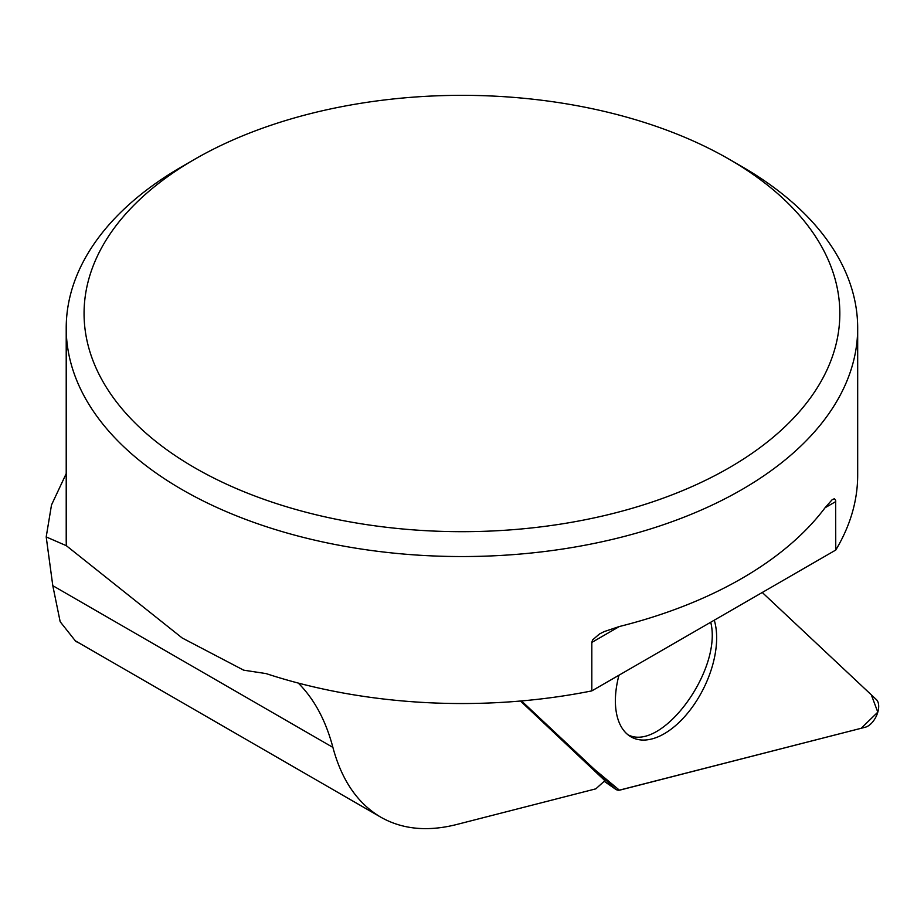 <?xml version="1.0" encoding="UTF-8"?>
<svg xmlns="http://www.w3.org/2000/svg" width="924" height="924" viewBox="0 0 924 924"><rect width="100%" height="100%" fill="white"/><g stroke="black" fill="none" stroke-linecap="round" stroke-linejoin="round"><path stroke-width="1.39" d="M520.466 701.027L604.885 780.653L595.83 788.842L456.248 824.612C427.419 831.819 402.252 829.336 380.757 817.163C357.657 803.522 341.707 780.26 332.894 747.389L52.795 585.677L60.175 621.725L75.768 641.383L79.395 643.173M298.29 683.09C314.241 699.064 325.779 720.501 332.894 747.389M194.733 467.775A377.893 218.18 180 0 1 194.733 159.24A377.893 218.18 180 0 1 729.163 159.24A377.893 218.18 180 0 1 729.163 467.775A377.893 218.18 180 0 1 194.733 467.775M194.733 159.24L182.12 166.516A395.726 228.471 0 0 0 66.216 328.066A395.726 228.471 0 0 0 182.12 489.628A395.726 228.471 0 0 0 741.776 489.628A395.726 228.471 0 0 0 857.68 328.066A395.726 228.471 0 0 0 741.776 166.516L729.163 159.24M66.216 328.066L66.216 539.685A395.726 228.471 0 0 0 66.355 545.703L182.201 637.987L243.67 670.166L266.112 673.596A395.726 228.471 0 0 0 591.822 690.886L591.822 642.423L592.573 639.928L599.491 633.968L604.261 631.566L619.334 626.53A395.726 228.471 0 0 0 825.04 507.773L832.039 499.826L834.349 498.717L835.654 500.242L835.758 550.046A395.726 228.471 0 0 0 857.68 475.063L857.68 328.066M835.758 550.046L591.822 690.886M52.795 585.677L46.2 536.925L51.501 504.978L66.216 473.608M66.355 545.703L46.2 536.925M627.881 734.719C661.653 752.679 722.707 669.784 710.729 622.233M521.517 700.935L615.188 788.853A15.708 8.697 116.3 0 0 615.765 789.327A15.708 8.697 116.3 0 0 620.408 789.974L865.303 727.223A15.708 8.697 116.3 0 0 876.922 714.714A15.708 8.697 116.3 0 0 876.391 699.607L762.265 592.48L871.332 694.848L877.8 712.161L861.18 728.274L619.38 790.159L594.248 769.195L521.517 700.935M618.965 675.213A76.08 42.134 116.3 0 0 630.572 736.601A76.08 42.134 116.3 0 0 708.096 678.401A76.08 42.134 116.3 0 0 714.275 620.189M835.758 501.582L825.04 507.773M619.334 626.53L591.822 642.423M604.181 781.23L615.188 788.853M379.868 816.654L75.907 641.152M604.146 781.265L615.765 789.327"/></g></svg>
